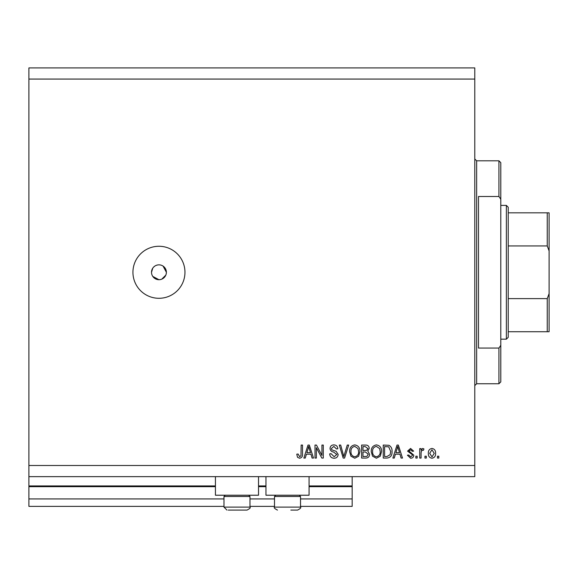 <?xml version="1.0" encoding="UTF-8"?>
<svg xmlns="http://www.w3.org/2000/svg" width="578" height="578" viewBox="0 0 578 578"><rect width="100%" height="100%" fill="white"/><g stroke="black" fill="none" stroke-linecap="round" stroke-linejoin="round"><path stroke-width="0.87" d="M28.9 79.063L474.784 79.063L474.784 67.915L28.9 67.915L28.9 506.371L223.975 506.371M249.985 506.371L274.507 506.371M300.517 506.371L352.168 506.371L352.168 498.937L300.517 498.937M28.9 498.937L223.975 498.937M249.985 498.937L274.507 498.937M309.064 486.676L352.168 486.676L352.168 498.937M352.168 486.676L352.168 485.932L309.064 485.932M28.9 485.932L215.428 485.932M258.532 485.932L265.959 485.932M352.168 476.64L352.168 485.932M258.532 476.64L258.532 495.223L215.428 495.223L215.428 476.64M265.959 476.64L265.959 495.223L309.064 495.223L309.064 476.64M152.773 276.407L158.95 279.709L160.402 279.564M158.95 264.847A7.435 7.435 0 0 0 151.515 272.281A7.435 7.435 0 0 0 158.95 279.709A7.435 7.435 0 0 0 166.385 272.281A7.435 7.435 0 0 0 158.95 264.847M157.498 264.991L156.103 265.41M154.825 266.097L153.697 267.022M152.773 268.141L151.515 272.281M158.95 246.271A26.01 26.01 0 0 0 132.94 272.281A26.01 26.01 0 0 0 158.95 298.291A26.01 26.01 0 0 0 184.96 272.281A26.01 26.01 0 0 0 158.95 246.271M166.24 273.734L166.385 272.281L163.075 266.097M28.9 476.64L474.784 476.64L474.784 79.063M316.361 447.712L316.361 458.065L315.01 458.065L315.01 445.06L316.448 445.06L321.932 455.428L321.932 445.06L323.283 445.06L323.283 458.065L321.838 458.065L316.361 447.712M338.152 454.445C337.906 456.902 336.541 458.159 334.055 458.231C331.317 458.065 329.865 456.598 329.706 453.846L331.057 453.672L334.171 456.714L336.801 454.489L333.549 452.025C331.432 451.685 330.262 450.493 330.045 448.456C330.24 446.165 331.497 444.981 333.817 444.894C336.288 445.009 337.624 446.31 337.812 448.774L336.461 448.947L333.86 446.411L331.396 448.485L331.815 449.807L336.143 451.339L338.152 454.445M348.671 445.06L344.575 458.065L343.18 458.065L339.293 445.06L340.68 445.06L343.809 456.548L347.27 445.06L348.671 445.06M354.784 458.231L350.947 456.194L349.632 451.736C349.48 447.863 351.2 445.587 354.791 444.894C358.317 445.566 360.036 447.791 359.935 451.577L358.613 456.244L354.784 458.231M376.401 458.231L372.572 456.194L371.249 451.736C371.098 447.863 372.817 445.587 376.408 444.894C379.934 445.566 381.653 447.791 381.552 451.577L380.23 456.244L376.401 458.231M395.41 454.178L394.275 458.065L392.874 458.065L397.028 445.06L398.343 445.06L402.498 458.065L401.096 458.065L399.954 454.178L395.41 454.178M438.81 456.208L438.81 458.065L437.459 458.065L437.459 456.208L438.81 456.208M28.9 465.5L474.784 465.5M435.602 453.239C435.776 456.056 434.569 457.725 431.968 458.231C429.411 457.733 428.197 456.1 428.341 453.333C428.19 450.565 429.403 448.933 431.968 448.441C434.504 448.918 435.711 450.522 435.602 453.239M426.311 456.208L426.311 458.065L424.96 458.065L424.96 456.208L426.311 456.208M421.08 453.159L421.08 458.065L419.729 458.065L419.729 448.607L421.08 448.607L421.08 450.118L422.677 448.441L423.949 448.947L423.443 450.298L422.525 450.125L421.319 451.23L421.08 453.159M417.193 456.208L417.193 458.065L415.842 458.065L415.842 456.208L417.193 456.208M413.812 455.182C413.667 457.147 412.598 458.159 410.618 458.231L407.396 455.197L408.747 455.023L410.712 456.88L412.461 455.413L412.157 454.561L407.562 451.136L410.561 448.441L413.646 451.143L412.295 451.31L410.611 449.792L408.913 450.948L413.812 455.182M392.029 451.49C392.26 455.341 390.612 457.53 387.079 458.065L383.243 458.065L383.243 445.06L388.98 445.298C391.227 446.657 392.238 448.723 392.029 451.49M369.566 454.243C369.45 456.772 368.143 458.043 365.628 458.065L361.626 458.065L361.626 445.06L365.657 445.06C367.839 445.074 369.031 446.165 369.226 448.333L367.774 451.057L369.566 454.243M306.405 454.178L305.271 458.065L303.862 458.065L308.016 445.06L309.331 445.06L313.493 458.065L312.084 458.065L310.95 454.178L306.405 454.178M299.577 458.231L297.54 457.314L296.767 454.178L298.118 454.012L299.635 456.714L300.986 455.731L301.16 445.06L302.511 445.06L302.511 453.889C302.771 456.345 301.795 457.798 299.577 458.231M161.789 279.145L165.814 275.121M431.939 449.792L429.692 453.333L432.004 456.88L434.251 453.333L431.939 449.792M397.079 448.875L395.858 452.661L399.514 452.661L397.686 446.411L397.079 448.875M384.594 446.577L384.594 456.548L386.913 456.548L390.157 454.648L390.677 451.476L388.719 446.837L384.594 446.577M376.423 446.411C373.67 446.975 372.398 448.752 372.6 451.758C372.521 454.554 373.778 456.208 376.394 456.714C379.081 456.172 380.353 454.445 380.201 451.534L379.638 448.593L376.423 446.411M362.977 446.577L362.977 450.464L366.69 450.341L367.875 448.542L365.188 446.577L362.977 446.577M362.977 451.982L362.977 456.548L366.965 456.382L368.215 454.257L365.469 451.982L362.977 451.982M354.805 446.411C352.053 446.975 350.774 448.752 350.983 451.758C350.897 454.554 352.161 456.208 354.776 456.714C357.464 456.172 358.736 454.445 358.584 451.534L358.02 448.593L354.805 446.411M308.074 448.875L306.846 452.661L310.502 452.661L308.674 446.411L308.074 448.875M248.721 495.223L249.985 496.488L223.975 496.488L223.975 507.116L249.985 507.116C250.809 507.679 249.819 508.669 247.016 510.085L228.231 510.085M245.729 510.085L247.016 510.085C249.819 508.669 250.809 507.679 249.985 507.116L249.985 496.488M233.656 510.085L240.304 510.085M299.252 495.223L300.517 496.488L274.507 496.488L274.507 507.116L300.517 507.116C301.34 507.679 300.35 508.669 297.547 510.085L290.835 510.085M294.014 510.085L297.547 510.085C300.35 508.669 301.34 507.679 300.517 507.116L300.517 496.488M498.937 196.491L498.937 160.807L500.794 162.664L500.794 199.251L498.937 196.491L478.505 196.491L478.505 348.064L498.937 348.064L500.794 345.304L500.794 381.892L498.937 383.749L498.937 348.064M500.794 345.304L500.794 199.251M549.1 272.281L549.1 223.787M506.371 205.4L508.228 207.256L508.228 337.306L506.371 339.163L506.371 205.4L500.794 205.4M508.228 212.827L549.1 212.827L549.1 331.729L547.243 331.729L549.1 331.729M549.1 250.931L547.243 245.939L547.243 212.827M508.228 245.939L547.243 245.939M508.228 298.616L547.243 298.616L549.1 293.624M508.228 331.729L547.243 331.729L547.243 298.616M549.1 212.827L548.356 212.827M28.9 486.676L215.428 486.676M258.532 486.676L265.959 486.676M498.937 160.807L476.64 160.807L476.64 383.749L474.784 385.605M223.975 507.116L226.944 510.085L223.975 507.116M225.239 495.223L223.975 496.488M274.507 507.116C273.683 507.679 274.673 508.669 277.483 510.085C274.673 508.669 273.683 507.679 274.507 507.116M275.771 495.223L274.507 496.488M476.64 160.807L474.784 158.95M498.937 383.749L476.64 383.749M506.371 339.163L500.794 339.163"/></g></svg>
